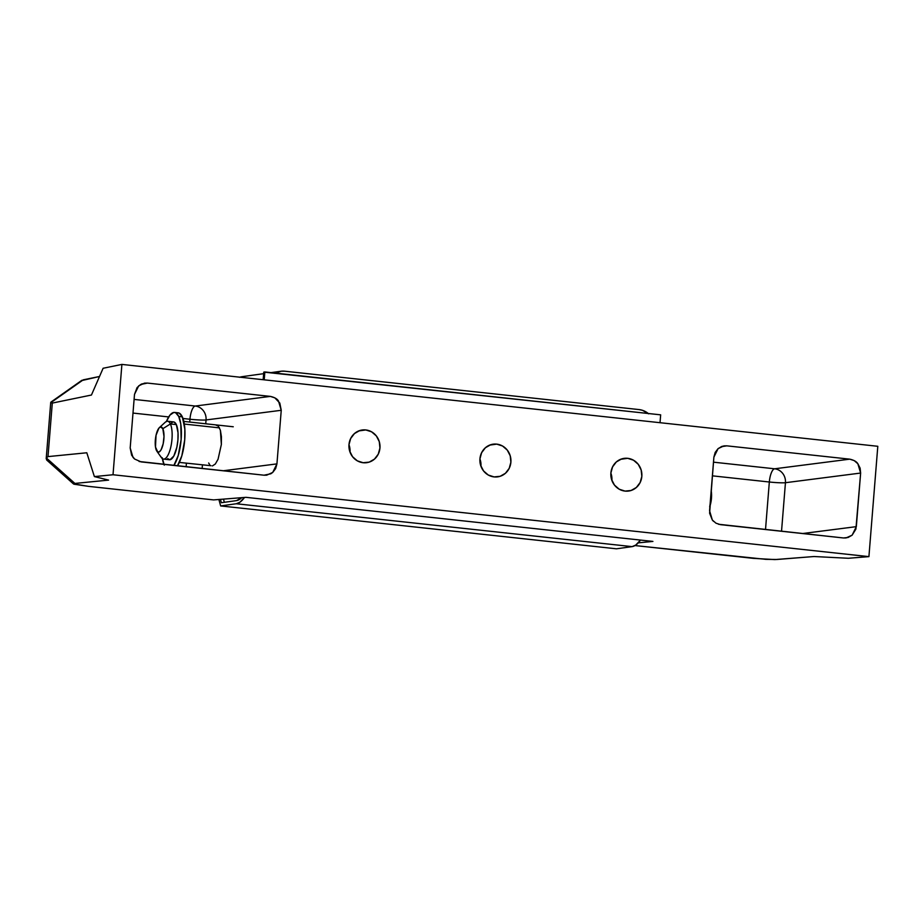<?xml version="1.0" encoding="UTF-8"?>
<svg xmlns="http://www.w3.org/2000/svg" width="924" height="924" viewBox="0 0 924 924"><rect width="100%" height="100%" fill="white"/><g stroke="black" fill="none" stroke-linecap="round" stroke-linejoin="round"><path stroke-width="1.39" d="M496.731 444.132A16.493 15.512 -98 0 1 510.937 460.279A16.493 15.512 -98 0 1 497.69 476.853A16.493 15.512 -98 0 1 494.086 476.911L500.115 476.31L505.416 473.296L509.205 468.341L510.88 462.196L510.21 455.798L507.288 450.115L502.552 446.015L496.731 444.132L490.702 444.733L485.4 447.747L481.623 452.702L479.937 458.847L480.607 465.246L483.541 470.928L488.265 475.028L494.086 476.911A16.493 15.512 -98 0 1 479.891 460.764A16.493 15.512 -98 0 1 493.127 444.178A16.493 15.512 -98 0 1 496.731 444.132L489.651 445.114L496.731 444.132M480.954 466.285A16.493 15.512 82 0 0 479.926 458.939A16.493 15.512 -98 0 1 480.954 466.285M365.788 429.949A16.493 15.512 -98 0 1 379.995 446.096A16.493 15.512 -98 0 1 366.747 462.67A16.493 15.512 -98 0 1 363.144 462.728L369.173 462.127L374.474 459.113L378.262 454.158L379.937 448.013L379.267 441.614L376.345 435.932L371.61 431.831L365.788 429.949L359.759 430.549L354.458 433.564L350.67 438.519L348.995 444.663L349.665 451.062L352.587 456.745L357.322 460.845L363.144 462.728A16.493 15.512 -98 0 1 348.937 446.569A16.493 15.512 -98 0 1 362.185 429.995A16.493 15.512 -98 0 1 365.788 429.949L358.697 430.931L365.788 429.949M350.011 452.102A16.493 15.512 82 0 0 348.983 444.756A16.493 15.512 -98 0 1 350.011 452.102M627.673 458.316A16.493 15.512 -98 0 1 641.88 474.474A16.493 15.512 -98 0 1 628.643 491.048A16.493 15.512 -98 0 1 625.04 491.094L631.057 490.494L636.359 487.479L640.147 482.524L641.834 476.38L641.152 469.981L638.23 464.298L633.494 460.198L627.673 458.316L621.656 458.916L616.343 461.931L612.566 466.886L610.88 473.03L611.549 479.429L614.483 485.112L619.219 489.212L625.04 491.094A16.493 15.512 -98 0 1 610.833 474.948A16.493 15.512 -98 0 1 624.07 458.373A16.493 15.512 -98 0 1 627.673 458.316L620.593 459.309L627.673 458.316M611.896 480.48A16.493 15.512 82 0 0 610.868 473.123A16.493 15.512 -98 0 1 611.896 480.48M215.327 464.01L212.416 465.927L215.327 464.01L218.052 459.263L215.327 464.01M221.356 444.502L218.052 459.263L221.356 444.502L221.425 436.729L220.386 430.284L221.356 444.502M218.376 426.149L220.386 430.284L218.376 426.149L215.719 424.948L218.376 426.149M213.594 499.907L245.98 497.331L652.91 541.418L638.253 542.862L652.91 541.418L245.98 497.331L213.594 499.907L88.427 486.347L213.594 499.907M276.934 463.883L223.192 470.778L276.934 463.883L281.243 410.291L276.934 463.883L272.73 472.418L275.641 468.607L276.934 463.883M202.148 468.503L202.437 464.911L202.148 468.503M134.084 458.547L132.952 457.276L130.18 447.99L134.5 394.398L138.704 385.851L144.502 383.137L147.413 383.079L141.707 383.945L147.413 383.079L270.351 396.396L195.241 406.029A12.693 4.204 -83.8 0 0 189.951 419.242L189.72 422.06L189.951 419.242L182.975 418.48L189.951 419.242A12.693 0.993 -175.4 0 0 206.052 419.946L205.74 423.793L206.052 419.946L281.243 410.291L279.799 403.072L274.832 397.851L270.351 396.396L147.413 383.079L140.633 384.488L137.064 387.606L134.5 394.398L130.18 447.99L131.624 455.209L134.638 459.043L141.072 461.885L264.01 475.202L270.801 473.793L272.73 472.418L266.666 475.179L264.01 475.202L139.097 461.492M208.651 462.993L209.748 464.726M211.03 465.708L179.36 462.416M46.2 458.674L46.339 457.934L74.902 483.437L108.593 480.11L94.387 476.588L113.017 474.751L868.918 556.629L848.382 558.269L814.032 556.525L776.899 559.482L765.777 559.343L634.996 545.564L753.314 558.35L774.866 559.586L814.032 556.525L848.382 558.269L868.918 556.629L877.8 446.292L868.918 556.629L113.017 474.751L121.899 364.414L877.8 446.292L121.899 364.414L113.017 474.751L94.387 476.588L86.798 452.772L47.99 456.606L52.298 403.083L91.441 395.033L103.107 368.272L121.899 364.414L103.107 368.272L91.441 395.033L52.298 403.083L50.774 402.725L52.298 403.083L47.99 456.606L86.798 452.772L94.387 476.588L108.593 480.11L74.902 483.437L73.92 484.188L88.427 486.347L73.4 483.876L74.902 483.437L46.339 457.934L47.99 456.606L46.339 457.934L46.65 459.99L73.4 483.876M81.716 380.584L99.526 376.484L83.241 379.833L50.774 402.725L81.716 380.584M713.478 521.309L712.346 520.05L709.574 510.753L713.882 457.161L718.087 448.625L723.896 445.899L726.807 445.842L721.101 446.708L726.807 445.842L849.745 459.159C853.868 460.083 856.583 461.619 857.865 463.767L860.637 473.053L860.117 468.133L857.865 463.767L854.226 460.614L849.745 459.159L726.807 445.842L722.175 446.304L718.087 448.625L715.176 452.437L713.882 457.161L709.609 513.236L712.346 520.05L715.985 523.192L720.466 524.647L843.404 537.964L848.036 537.502L852.124 535.181L855.901 529.082L860.637 473.053L785.446 482.709L781.531 531.265L785.446 482.709A12.693 11.862 82.7 0 0 774.624 468.791L713.478 462.173L774.624 468.791L849.745 459.159L774.624 468.791A12.693 11.862 -97.3 0 1 785.446 482.709A12.693 0.993 4.6 0 1 769.334 482.005A12.693 0.993 -175.4 0 0 785.446 482.709L860.637 473.053L856.329 526.645L852.124 535.181L846.049 537.941L843.404 537.964L718.491 524.255M132.998 413.074L168.665 416.932L132.998 413.074M186.417 463.178L186.128 466.77L186.417 463.178M195.241 406.029L134.095 399.411L195.241 406.029A12.693 11.862 -97.3 0 1 206.052 419.946A12.693 0.993 4.6 0 1 189.951 419.242A12.693 4.204 96.2 0 1 195.241 406.029L270.351 396.396C274.486 397.32 277.188 398.856 278.482 400.993L281.243 410.291L206.052 419.946A12.693 11.862 82.7 0 0 195.241 406.029M765.511 529.533L769.334 482.005L712.381 475.837L769.334 482.005A12.693 4.204 96.2 0 1 774.624 468.791A12.693 4.204 -83.8 0 0 769.334 482.005L765.511 529.533M802.575 533.541L856.329 526.645L802.575 533.541M51.305 402.021L50.774 402.725M49.111 461.192L46.65 459.99M223.481 499.122L224.347 502.298L223.481 499.122M648.267 413.49A19.034 17.902 -98 0 0 639.015 409.575L284.869 371.217L639.015 409.575L642.469 410.314L648.671 413.837M274.694 373.331L281.358 371.194L284.869 371.217A19.034 17.902 -98 0 0 280.711 371.275L271.032 372.626M242.862 376.576L239.432 377.292M275.144 373.077A19.034 17.902 -98 0 1 280.711 371.275M263.652 373.666L242.215 376.657A19.034 17.902 82 0 0 239.79 377.188M221.344 502.725L220.432 499.364L221.344 502.725L236.532 500.6L221.344 502.725M241.73 497.666A50.762 16.805 96.2 0 1 236.532 500.6L241.73 497.666M263.779 372.106L263.167 379.718L263.779 372.106L264.853 371.956L660.66 414.841L263.779 372.106M660.66 414.841L660.025 422.707L660.66 414.841M264.218 379.833L264.853 371.956L264.218 379.833M632.085 546.627A53.927 17.856 -83.8 0 0 640.505 540.066L635.712 545.102L632.085 546.627L616.458 548.81L220.651 505.936L236.278 503.753L632.085 546.627L236.278 503.753L239.905 502.229L244.513 497.447A53.927 17.856 96.2 0 1 236.278 503.753L220.651 505.936L616.458 548.81L632.085 546.627M218.896 499.491L220.651 505.936L218.896 499.491M167.648 458.639L169.993 459.736L173.816 456.052L176.854 447.228L177.928 439.916L178.02 432.755L176.334 424.59L170.386 423.954A19.034 6.306 -83.8 0 0 165.28 422.222L159.425 427.558A12.693 4.204 96.2 0 1 162.82 428.713L170.386 423.954L176.334 424.59A19.034 6.306 -83.8 0 0 173.562 421.898L167.614 421.252A19.034 6.306 96.2 0 1 170.386 423.954A19.034 6.306 96.2 0 1 171.113 445.564A19.034 6.306 96.2 0 1 163.513 459.101A19.034 6.306 96.2 0 1 160.73 456.41M156.861 451.189L161.434 457.657A19.034 6.306 -83.8 0 0 170.386 448.718A19.034 6.306 -83.8 0 0 170.386 423.954L162.82 428.713A12.693 4.204 96.2 0 1 162.832 445.229A12.693 4.204 96.2 0 1 156.861 451.189A12.693 4.204 96.2 0 1 156.387 450.346A12.693 4.204 96.2 0 1 155.544 438.161A12.693 4.204 96.2 0 1 159.425 427.558M166.32 421.714L169.935 415.13L173.793 412.451L175.629 412.728L178.748 416.481L182.328 416.863A28.552 9.459 -83.8 0 1 177.454 465.823L181.82 455.844L184.708 439.859L184.846 429.106L182.328 416.863A28.552 9.459 -83.8 0 0 178.159 412.82L174.59 412.439A28.552 9.459 96.2 0 1 178.748 416.481L182.328 416.863L179.198 413.12L177.362 412.843M163.929 464.356A28.552 9.459 96.2 0 1 162.393 458.662M166.424 421.448A28.552 9.459 96.2 0 1 174.59 412.439M184.315 424.058L219.485 427.87L184.315 424.058M178.748 416.481A28.552 9.459 96.2 0 1 173.885 465.442L178.24 455.463L181.139 439.466L180.781 423.931L178.748 416.481M164.264 465.165L162.243 457.715M163.513 459.101L169.462 459.748A19.034 6.306 -83.8 0 0 177.062 446.211A19.034 6.306 -83.8 0 0 176.334 424.59L174.255 422.095L173.031 421.91L170.455 423.689M162.82 428.713L163.998 436.486L163.167 443.809L161.146 449.688L159.448 451.778L157.773 452.021L155.486 447.043L156.041 435.262L158.905 428.112L160.614 426.923L162.82 428.713M710.868 494.687L711.584 495.16A12.693 4.204 -83.8 0 0 711.191 490.656L711.584 495.16L710.868 494.687M709.944 506.109A12.693 4.204 -83.8 0 0 711.584 495.16L709.69 506.837M50.878 402.148L81.89 380.284M50.728 402.425L46.212 458.57M233.252 426.773L183.807 421.413"/></g></svg>
